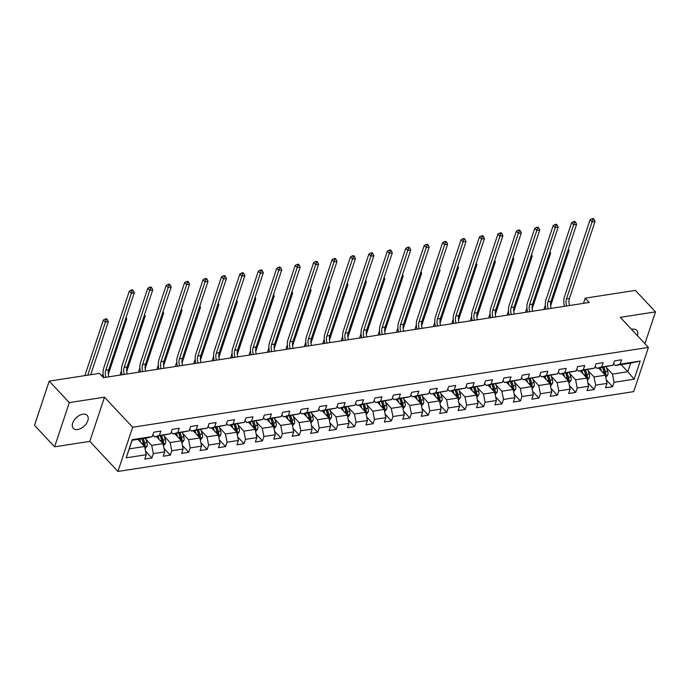 <?xml version="1.0" encoding="UTF-8"?>
<svg xmlns="http://www.w3.org/2000/svg" width="690" height="690" viewBox="0 0 690 690"><rect width="100%" height="100%" fill="white"/><g stroke="black" fill="none" stroke-linecap="round" stroke-linejoin="round"><path stroke-width="1.03" d="M637.405 335.633A9.496 5.779 136.9 0 0 636.767 330.338A9.496 5.779 136.9 0 0 632.376 329.182A9.496 5.779 136.9 0 0 631.531 329.354M82.8 414.233A9.496 5.779 136.9 0 0 74.097 420.253A9.496 5.779 136.9 0 0 73.321 428.369A9.496 5.779 136.9 0 0 77.711 429.534A9.496 5.779 136.9 0 0 86.414 423.513A9.496 5.779 136.9 0 0 87.19 415.397A9.496 5.779 136.9 0 0 82.8 414.233M117.93 471.451L633.722 391.627L648.428 347.415L132.635 427.248L117.93 471.451L89.804 441.367L104.501 397.164L69.302 402.615L54.596 446.818L89.804 441.367M54.596 446.818L34.5 425.333L49.206 381.13L69.302 402.615M621.138 364.596L627.805 371.72L630.669 363.121L615.308 365.493L620.112 364.156L621.561 359.792L614.471 360.887L613.022 365.252L601.68 367.002L603.138 362.647L596.048 363.742L594.599 368.106L583.257 369.857L584.706 365.502L577.616 366.597L576.167 370.953L564.825 372.712L566.274 368.348L559.185 369.443L557.736 373.808L546.394 375.567L547.843 371.203L540.753 372.298L539.304 376.662L527.962 378.413L529.42 374.058L522.33 375.153L520.881 379.509L509.539 381.268L510.988 376.904L503.898 378.008L502.449 382.363L491.108 384.123L492.557 379.759L485.467 380.854L484.018 385.218L472.676 386.969L474.125 382.614L467.035 383.709L465.586 388.073L454.244 389.824L455.702 385.46L448.612 386.564L447.155 390.92L435.821 392.679L437.27 388.315L430.18 389.41L428.731 393.774L417.39 395.534L418.839 391.17L411.749 392.265L410.3 396.629L398.958 398.38L400.407 394.024L393.317 395.12L391.868 399.476L380.526 401.235L381.975 396.871L374.894 397.975L373.437 402.33L362.103 404.09L363.552 399.726L356.463 400.821L355.014 405.185L343.672 406.936L345.121 402.581L338.031 403.676L336.582 408.04L325.24 409.791L326.689 405.427L319.599 406.531L318.15 410.886L306.809 412.646L308.257 408.282L301.176 409.377L299.719 413.741L288.386 415.492L289.835 411.137L282.745 412.232L281.296 416.596L269.954 418.347L271.403 413.991L264.313 415.087L262.864 419.442L251.522 421.202L252.971 416.838L245.881 417.933L244.433 422.297L233.091 424.057L234.54 419.693L227.459 420.788L226.001 425.152L214.659 426.903L216.117 422.547L209.027 423.643L207.578 427.998L196.236 429.758L197.685 425.394L190.595 426.498L189.146 430.853L177.804 432.613L179.253 428.248L172.164 429.344L170.715 433.708L159.373 435.459L160.822 431.103L153.741 432.199L152.283 436.563L132.204 439.668L126.158 457.832L129.263 448.88L144.624 446.499L137.957 439.375M620.112 364.156L640.199 361.043L634.153 379.207L614.074 382.312L612.625 386.676L606.286 379.905M126.158 457.832L146.246 454.719L144.797 459.083L151.886 457.988L153.335 453.623L164.677 451.864L163.228 456.228L170.309 455.133L171.767 450.768L183.1 449.018L181.651 453.373L188.741 452.278L190.19 447.922L201.532 446.163L200.083 450.527L207.173 449.423L208.621 445.067L219.963 443.308L218.514 447.672L225.604 446.577L227.053 442.212L238.395 440.462L236.946 444.817L244.027 443.722L245.485 439.358L256.827 437.607L255.369 441.971L262.459 440.867L263.908 436.511L275.25 434.752L273.801 439.116L280.89 438.021L282.339 433.656L293.681 431.906L292.232 436.261L299.322 435.166L300.771 430.802L312.113 429.051L310.664 433.406L317.745 432.311L319.203 427.955L330.545 426.196L329.087 430.56L336.177 429.456L337.626 425.1L348.968 423.341L347.519 427.705L354.608 426.61L356.057 422.246L367.399 420.495L365.95 424.85L373.04 423.755L374.489 419.391L385.831 417.64L384.382 422.004L391.463 420.9L392.921 416.544L404.262 414.785L402.805 419.149L409.895 418.054L411.344 413.69L422.685 411.939L421.236 416.294L428.326 415.199L429.775 410.835L441.117 409.084L439.668 413.439L446.758 412.344L448.207 407.988L459.549 406.229L458.1 410.593L465.181 409.498L466.638 405.134L477.98 403.374L476.523 407.738L483.612 406.643L485.061 402.279L496.403 400.528L494.954 404.883L502.044 403.788L503.493 399.432L514.835 397.673L513.386 402.037L520.476 400.933L521.925 396.578L533.266 394.818L531.817 399.182L538.899 398.087L540.356 393.723L551.698 391.972L550.241 396.327L557.33 395.232L558.779 390.868L570.121 389.117L568.672 393.481L575.762 392.377L577.211 388.022L588.553 386.262L587.104 390.626L594.193 389.531L595.643 385.167L606.984 383.407L605.535 387.771L612.625 386.676M49.206 381.13L99.412 373.359L103.431 377.654L589.217 302.47L585.198 298.166L583.473 303.359M613.022 365.252L596.876 368.348L595.134 366.485M598.696 368.063L605.354 375.196L594.012 376.947L588.122 370.642M596.876 368.348L601.68 367.002M606.984 383.407L605.354 375.196M595.643 385.167L594.012 376.947M594.599 368.106L578.453 371.203L576.702 369.331M580.264 370.918L586.931 378.042L575.589 379.802L569.69 373.497M578.453 371.203L583.257 369.857M588.553 386.262L586.931 378.042M577.211 388.022L575.589 379.802M576.167 370.953L560.021 374.049L558.279 372.186M561.832 373.773L568.5 380.897L557.158 382.657L551.258 376.352M560.021 374.049L564.825 372.712M570.121 389.117L568.5 380.897M558.779 390.868L557.158 382.657M557.736 373.808L541.59 376.904L539.847 375.041M543.401 376.619L550.068 383.752L538.726 385.503L532.835 379.198M541.59 376.904L546.394 375.567M551.698 391.972L550.068 383.752M540.356 393.723L538.726 385.503M539.304 376.662L523.158 379.759L521.416 377.896M524.978 379.474L531.636 386.607L520.295 388.358L514.404 382.053M523.158 379.759L527.962 378.413M533.266 394.818L531.636 386.607M521.925 396.578L520.295 388.358M520.881 379.509L504.726 382.605L502.984 380.742M506.546 382.329L513.213 389.453L501.872 391.213L495.972 384.908M504.726 382.605L509.539 381.268M514.835 397.673L513.213 389.453M503.493 399.432L501.872 391.213M502.449 382.363L486.303 385.46L484.561 383.597M488.115 385.184L494.782 392.308L483.44 394.068L477.54 387.763M486.303 385.46L491.108 384.123M496.403 400.528L494.782 392.308M485.061 402.279L483.44 394.068M484.018 385.218L467.872 388.315L466.13 386.452M469.683 388.03L476.35 395.163L465.008 396.914L459.117 390.609M467.872 388.315L472.676 386.969M477.98 403.374L476.35 395.163M466.638 405.134L465.008 396.914M465.586 388.073L449.44 391.17L447.698 389.298M451.26 390.885L457.918 398.009L446.577 399.769L440.686 393.464M449.44 391.17L454.244 389.824M459.549 406.229L457.918 398.009M448.207 407.988L446.577 399.769M447.155 390.92L431.009 394.016L429.266 392.153M432.828 393.74L439.496 400.864L428.154 402.624L422.254 396.319M431.009 394.016L435.821 392.679M441.117 409.084L439.496 400.864M429.775 410.835L428.154 402.624M428.731 393.774L412.586 396.871L410.843 395.008M414.397 396.586L421.064 403.719L409.722 405.47L403.822 399.165M412.586 396.871L417.39 395.534M422.685 411.939L421.064 403.719M411.344 413.69L409.722 405.47M410.3 396.629L394.154 399.726L392.412 397.854M395.965 399.441L402.632 406.574L391.29 408.325L385.399 402.02M394.154 399.726L398.958 398.38M404.262 414.785L402.632 406.574M392.921 416.544L391.29 408.325M391.868 399.476L375.722 402.572L373.98 400.709M377.542 402.296L384.201 409.42L372.859 411.18L366.968 404.875M375.722 402.572L380.526 401.235M385.831 417.64L384.201 409.42M374.489 419.391L372.859 411.18M373.437 402.33L357.291 405.427L355.548 403.564M359.111 405.151L365.778 412.275L354.436 414.026L348.536 407.73M357.291 405.427L362.103 404.09M367.399 420.495L365.778 412.275M356.057 422.246L354.436 414.026M355.014 405.185L338.868 408.282L337.117 406.419M340.679 407.997L347.346 415.13L336.004 416.881L330.105 410.576M338.868 408.282L343.672 406.936M348.968 423.341L347.346 415.13M337.626 425.1L336.004 416.881M336.582 408.04L320.436 411.137L318.694 409.265M322.247 410.852L328.914 417.976L317.572 419.736L311.682 413.431M320.436 411.137L325.24 409.791M330.545 426.196L328.914 417.976M319.203 427.955L317.572 419.736M318.15 410.886L302.004 413.983L300.262 412.12M303.824 413.707L310.483 420.831L299.141 422.591L293.25 416.286M302.004 413.983L306.809 412.646M312.113 429.051L310.483 420.831M300.771 430.802L299.141 422.591M299.719 413.741L283.573 416.838L281.831 414.975M285.393 416.553L292.06 423.686L280.718 425.437L274.818 419.132M283.573 416.838L288.386 415.492M293.681 431.906L292.06 423.686M282.339 433.656L280.718 425.437M281.296 416.596L265.15 419.693L263.399 417.821M266.961 419.408L273.628 426.532L262.286 428.292L256.387 421.987M265.15 419.693L269.954 418.347M275.25 434.752L273.628 426.532M263.908 436.511L262.286 428.292M262.864 419.442L246.718 422.539L244.976 420.676M248.529 422.263L255.197 429.387L243.855 431.147L237.964 424.842M246.718 422.539L251.522 421.202M256.827 437.607L255.197 429.387M245.485 439.358L243.855 431.147M244.433 422.297L228.287 425.394L226.544 423.531M230.106 425.118L236.765 432.242L225.423 433.993L219.532 427.688M228.287 425.394L233.091 424.057M238.395 440.462L236.765 432.242M227.053 442.212L225.423 433.993M226.001 425.152L209.855 428.248L208.113 426.386M211.675 427.964L218.342 435.097L207 436.848L201.101 430.543M209.855 428.248L214.659 426.903M219.963 443.308L218.342 435.097M208.621 445.067L207 436.848M207.578 427.998L191.432 431.095L189.681 429.232M193.243 430.819L199.91 437.943L188.568 439.703L182.669 433.398M191.432 431.095L196.236 429.758M201.532 446.163L199.91 437.943M190.19 447.922L188.568 439.703M189.146 430.853L173 433.95L171.258 432.087M174.812 433.674L181.479 440.798L170.137 442.557L164.246 436.253M173 433.95L177.804 432.613M183.1 449.018L181.479 440.798M171.767 450.768L170.137 442.557M170.715 433.708L154.569 436.805L152.826 434.942M156.38 436.52L163.047 443.653L151.705 445.404L145.814 439.099M154.569 436.805L159.373 435.459M164.677 451.864L163.047 443.653M153.335 453.623L151.705 445.404M152.283 436.563L147.479 437.9L132.126 440.28L132.204 439.668M146.246 454.719L144.624 446.499M644.926 343.672L655.5 311.889L635.404 290.395L585.198 298.166M655.5 311.889L620.293 317.34L648.428 347.415M104.501 397.164L132.635 427.248M132.126 440.28L129.263 448.88M615.308 365.493L613.565 363.63M606.553 367.796L612.444 374.101L627.805 371.72L634.153 379.207M630.669 363.121L640.199 361.043M614.074 382.312L612.444 374.101M151.886 457.988L145.555 451.217M170.309 455.133L163.979 448.362M188.741 452.278L182.41 445.507M207.173 449.423L200.842 442.652M225.604 446.577L219.273 439.806M244.027 443.722L237.696 436.951M262.459 440.867L256.128 434.096M280.89 438.021L274.56 431.25M299.322 435.166L292.991 428.395M317.745 432.311L311.414 425.54M336.177 429.456L329.846 422.694M354.608 426.61L348.278 419.839M373.04 423.755L366.709 416.984M391.463 420.9L385.132 414.129M409.895 418.054L403.564 411.283M428.326 415.199L421.995 408.428M446.758 412.344L440.427 405.573M465.181 409.498L458.85 402.727M483.612 406.643L477.282 399.872M502.044 403.788L495.713 397.017M520.476 400.933L514.145 394.163M538.899 398.087L532.568 391.316M557.33 395.232L551 388.461M575.762 392.377L569.431 385.606M594.193 389.531L587.863 382.76M105.915 377.266A7.418 4.39 81.2 0 1 105.734 370.237L131.35 293.233L129.341 291.085L103.724 368.089A11.126 6.581 -98.8 0 0 103.69 377.611M108.873 376.809A7.418 4.39 81.2 0 1 108.684 369.78L134.3 292.776L131.35 293.233L132.144 290.895L133.325 290.714L132.523 289.852L131.341 290.033L132.144 290.895M131.341 290.033L129.341 291.085M134.3 292.776L133.325 290.714M145.064 448.75L147.056 446.171A3.933 2.329 -98.8 0 0 146.953 442.557L145.512 438.202M140.648 442.256L139.613 439.116M138.742 440.211L138.44 439.297M144.46 446.335L145.012 445.524A3.933 2.329 -98.8 0 0 144.71 442.911L143.27 438.555M142.097 438.737L143.71 443.592A2.001 1.182 81.2 0 1 143.856 444.282L145.012 445.524M141.855 438.771L143.296 443.127A3.933 2.329 81.2 0 1 143.615 445.43M90.701 374.704L108.33 321.695L105.38 322.152L103.371 320.005L84.879 375.602M87.751 375.162L106.182 319.824L107.364 319.634L106.553 318.78L105.38 318.961L106.182 319.824M105.38 318.961L103.371 320.005M108.33 321.695L107.364 319.634M124.347 374.42A7.418 4.39 81.2 0 1 124.166 367.382L149.773 290.378L147.763 288.23L122.156 365.234A11.126 6.581 -98.8 0 0 122.113 374.765M127.305 373.963A7.418 4.39 81.2 0 1 127.115 366.925L152.732 289.921L149.773 290.378L150.575 288.041L151.757 287.859L150.955 287.005L149.773 287.187L150.575 288.041M149.773 287.187L147.763 288.23M152.732 289.921L151.757 287.859M142.778 371.565A7.418 4.39 81.2 0 1 142.589 364.527L168.205 287.523L166.195 285.375L140.579 362.379A11.126 6.581 -98.8 0 0 140.544 371.91M145.728 371.108A7.418 4.39 81.2 0 1 145.547 364.07L171.163 287.066L168.205 287.523L169.007 285.194L170.189 285.013L169.386 284.151L168.205 284.332L169.007 285.194M168.205 284.332L166.195 285.375M171.163 287.066L170.189 285.013M163.496 445.895L165.488 443.325A3.933 2.329 -98.8 0 0 165.384 439.711L163.944 435.356M159.071 439.401L158.036 436.27M157.173 437.365L156.863 436.451M162.892 443.48L163.444 442.67A3.933 2.329 -98.8 0 0 163.142 440.056L161.702 435.701M160.529 435.882L162.133 440.738A2.001 1.182 81.2 0 1 162.279 441.428L163.444 442.67M160.287 435.916L161.719 440.272A3.933 2.329 81.2 0 1 162.047 442.575M108.304 374.325L126.762 318.849L125.563 319.03M103.043 373.54L102.146 376.231A11.126 6.581 -98.8 0 0 102.137 376.266M126.762 318.849L126.097 317.435M181.927 443.049L183.911 440.47A3.933 2.329 -98.8 0 0 183.816 436.856L182.376 432.501M177.503 436.546L176.468 433.415M175.596 434.51L175.295 433.596M181.323 440.634L181.867 439.815A3.933 2.329 -98.8 0 0 181.574 437.201L180.133 432.846M178.96 433.027L180.564 437.891A2.001 1.182 81.2 0 1 180.711 438.581L181.867 439.815M178.71 433.07L180.15 437.426A3.933 2.329 81.2 0 1 180.47 439.72M126.736 371.47L145.193 315.994L143.994 316.175M121.475 370.685L120.578 373.385A11.126 6.581 -98.8 0 0 120.146 375.067M145.193 315.994L144.529 314.58M161.21 368.71A7.418 4.39 81.2 0 1 161.02 361.681L186.636 284.677L184.627 282.529L159.011 359.524A11.126 6.581 -98.8 0 0 158.976 369.055M164.16 368.253A7.418 4.39 81.2 0 1 163.97 361.224L189.586 284.22L186.636 284.677L187.439 282.339L188.62 282.158L187.809 281.296L186.628 281.477L187.439 282.339M186.628 281.477L184.627 282.529M189.586 284.22L188.62 282.158M179.633 365.855A7.418 4.39 81.2 0 1 179.452 358.826L205.068 281.822L203.058 279.674L177.442 356.678A11.126 6.581 -98.8 0 0 177.408 366.2M182.591 365.398A7.418 4.39 81.2 0 1 182.401 358.369L208.018 281.365L205.068 281.822L205.862 279.485L207.043 279.303L206.241 278.441L205.059 278.631L205.862 279.485M205.059 278.631L203.058 279.674M208.018 281.365L207.043 279.303M198.065 363.009A7.418 4.39 81.2 0 1 197.883 355.971L223.491 278.967L221.481 276.819L195.874 353.823A11.126 6.581 -98.8 0 0 195.839 363.354M201.023 362.552A7.418 4.39 81.2 0 1 200.833 355.514L226.449 278.51L223.491 278.967L224.293 276.638L225.475 276.449L224.673 275.595L223.491 275.776L224.293 276.638M223.491 275.776L221.481 276.819M226.449 278.51L225.475 276.449M200.35 440.194L202.343 437.615A3.933 2.329 -98.8 0 0 202.248 434.001L200.807 429.646M195.934 433.691L194.899 430.56M194.028 431.655L193.726 430.741M199.755 437.779L200.298 436.96A3.933 2.329 -98.8 0 0 199.996 434.346L198.556 429.999M197.392 430.18L198.996 435.036A2.001 1.182 81.2 0 1 199.143 435.726L200.298 436.96M197.142 430.215L198.582 434.571A3.933 2.329 81.2 0 1 198.901 436.873M145.167 368.615L163.625 313.139L162.426 313.329M139.906 367.83L139.009 370.53A11.126 6.581 -98.8 0 0 138.578 372.212M163.625 313.139L162.952 311.733M218.782 437.339L220.774 434.769A3.933 2.329 -98.8 0 0 220.671 431.147L219.23 426.8M214.366 430.845L213.331 427.714M212.46 428.809L212.158 427.895M218.178 434.924L218.73 434.114A3.933 2.329 -98.8 0 0 218.428 431.5L216.988 427.145M215.815 427.326L217.428 432.182A2.001 1.182 81.2 0 1 217.574 432.872L218.73 434.114M215.573 427.36L217.014 431.716A3.933 2.329 81.2 0 1 217.333 434.019M163.599 365.769L182.048 310.293L180.858 310.474M158.329 364.976L157.432 367.675A11.126 6.581 -98.8 0 0 157.001 369.366M182.048 310.293L181.384 308.879M237.213 434.484L239.206 431.914A3.933 2.329 -98.8 0 0 239.102 428.3L237.662 423.945M232.789 427.99L231.754 424.859M230.891 425.954L230.589 425.04M236.61 432.078L237.162 431.259A3.933 2.329 -98.8 0 0 236.86 428.645L235.419 424.29M234.246 424.471L235.851 429.335A2.001 1.182 81.2 0 1 235.997 430.025L237.162 431.259M234.005 424.514L235.437 428.861A3.933 2.329 81.2 0 1 235.764 431.164M182.031 362.914L200.48 307.438L199.281 307.619M176.761 362.129L175.864 364.829A11.126 6.581 -98.8 0 0 175.433 366.511M200.48 307.438L199.815 306.024M255.645 431.638L257.629 429.059A3.933 2.329 -98.8 0 0 257.534 425.445L256.094 421.09M251.22 425.135L250.185 422.004M249.314 423.099L249.012 422.185M255.041 429.223L255.585 428.404A3.933 2.329 -98.8 0 0 255.291 425.79L253.851 421.435M252.678 421.616L254.282 426.48A2.001 1.182 81.2 0 1 254.429 427.17L255.585 428.404M252.428 421.659L253.868 426.015A3.933 2.329 81.2 0 1 254.187 428.318M200.454 360.059L218.911 304.583L217.712 304.773M195.192 359.274L194.295 361.974A11.126 6.581 -98.8 0 0 193.864 363.656M218.911 304.583L218.247 303.169M274.068 428.783L276.06 426.204A3.933 2.329 -98.8 0 0 275.966 422.591L274.525 418.235M269.652 422.289L268.617 419.149M267.746 420.245L267.444 419.33M273.473 426.368L274.016 425.558A3.933 2.329 -98.8 0 0 273.714 422.944L272.283 418.589M271.11 418.77L272.714 423.626A2.001 1.182 81.2 0 1 272.861 424.315L274.016 425.558M270.86 418.804L272.3 423.16A3.933 2.329 81.2 0 1 272.619 425.463M218.885 357.204L237.343 301.728L236.144 301.918M213.624 356.42L212.727 359.119A11.126 6.581 -98.8 0 0 212.296 360.801M237.343 301.728L236.67 300.322M292.5 425.928L294.492 423.358A3.933 2.329 -98.8 0 0 294.389 419.744L292.957 415.389M288.084 419.434L287.049 416.303M286.178 417.398L285.876 416.484M291.896 423.513L292.448 422.703A3.933 2.329 -98.8 0 0 292.146 420.089L290.706 415.734M289.533 415.915L291.146 420.771A2.001 1.182 81.2 0 1 291.292 421.461L292.448 422.703M289.291 415.949L290.731 420.305A3.933 2.329 81.2 0 1 291.051 422.608M237.317 354.358L255.766 298.882L254.576 299.063M232.047 353.573L231.15 356.264A11.126 6.581 -98.8 0 0 230.719 357.955M255.766 298.882L255.102 297.468M310.931 423.082L312.924 420.503A3.933 2.329 -98.8 0 0 312.82 416.889L311.38 412.534M306.507 416.579L305.472 413.448M304.609 414.543L304.307 413.629M310.328 420.667L310.88 419.848A3.933 2.329 -98.8 0 0 310.578 417.234L309.137 412.879M307.964 413.06L309.569 417.924A2.001 1.182 81.2 0 1 309.715 418.614L310.88 419.848M307.723 413.103L309.155 417.459A3.933 2.329 81.2 0 1 309.482 419.753M255.749 351.503L274.197 296.027L272.998 296.208M250.479 350.718L249.582 353.418A11.126 6.581 -98.8 0 0 249.15 355.1M274.197 296.027L273.533 294.613M329.363 420.227L331.355 417.648A3.933 2.329 -98.8 0 0 331.252 414.035L329.811 409.679M324.938 413.733L323.903 410.593M323.032 411.689L322.73 410.774M328.759 417.812L329.303 416.993A3.933 2.329 -98.8 0 0 329.009 414.38L327.569 410.033M326.396 410.214L328 415.07A2.001 1.182 81.2 0 1 328.147 415.76L329.303 416.993M326.146 410.248L327.586 414.604A3.933 2.329 81.2 0 1 327.914 416.907M274.172 348.648L292.629 293.172L291.43 293.362M268.91 347.863L268.013 350.563A11.126 6.581 -98.8 0 0 267.582 352.245M292.629 293.172L291.965 291.767M347.786 417.372L349.778 414.802A3.933 2.329 -98.8 0 0 349.683 411.18L348.243 406.833M343.37 410.878L342.335 407.747M341.464 408.842L341.162 407.928M347.191 414.957L347.734 414.147A3.933 2.329 -98.8 0 0 347.432 411.533L346.001 407.178M344.828 407.359L346.432 412.215A2.001 1.182 81.2 0 1 346.578 412.905L347.734 414.147M344.577 407.393L346.018 411.749A3.933 2.329 81.2 0 1 346.337 414.052M292.603 345.802L311.061 290.326L309.862 290.507M287.342 345.017L286.445 347.708A11.126 6.581 -98.8 0 0 286.014 349.399M311.061 290.326L310.397 288.912M366.218 414.526L368.21 411.947A3.933 2.329 -98.8 0 0 368.106 408.333L366.675 403.978M361.802 408.023L360.767 404.892M359.895 405.987L359.594 405.073M365.614 412.111L366.166 411.292A3.933 2.329 -98.8 0 0 365.864 408.678L364.423 404.323M363.251 404.504L364.863 409.368A2.001 1.182 81.2 0 1 365.01 410.058L366.166 411.292M363.009 404.547L364.449 408.894A3.933 2.329 81.2 0 1 364.769 411.197M311.035 342.947L329.484 287.471L328.293 287.652M305.765 342.162L304.868 344.862A11.126 6.581 -98.8 0 0 304.437 346.544M329.484 287.471L328.82 286.057M384.649 411.671L386.642 409.092A3.933 2.329 -98.8 0 0 386.538 405.478L385.098 401.123M380.224 405.168L379.19 402.037M378.327 403.132L378.025 402.218M384.045 409.256L384.597 408.437A3.933 2.329 -98.8 0 0 384.296 405.824L382.855 401.468M381.682 401.649L383.286 406.514A2.001 1.182 81.2 0 1 383.442 407.204L384.597 408.437M381.441 401.692L382.881 406.048A3.933 2.329 81.2 0 1 383.2 408.351M329.466 340.092L347.915 284.616L346.716 284.806M324.197 339.308L323.3 342.007A11.126 6.581 -98.8 0 0 322.868 343.689M347.915 284.616L347.251 283.211M403.081 408.816L405.073 406.246A3.933 2.329 -98.8 0 0 404.97 402.624L403.529 398.268M398.656 402.322L397.621 399.182M396.75 400.278L396.448 399.363M402.477 406.401L403.02 405.591A3.933 2.329 -98.8 0 0 402.727 402.977L401.287 398.622M400.114 398.803L401.718 403.659A2.001 1.182 81.2 0 1 401.865 404.349L403.02 405.591M399.864 398.837L401.304 403.193A3.933 2.329 81.2 0 1 401.632 405.496M347.889 337.238L366.347 281.762L365.148 281.951M342.628 336.453L341.731 339.152A11.126 6.581 -98.8 0 0 341.3 340.834M366.347 281.762L365.683 280.356M421.504 405.962L423.496 403.391A3.933 2.329 -98.8 0 0 423.401 399.777L421.961 395.422M417.088 399.467L416.053 396.336M415.182 397.431L414.88 396.517M420.909 403.547L421.452 402.736A3.933 2.329 -98.8 0 0 421.15 400.122L419.718 395.767M418.545 395.948L420.15 400.804A2.001 1.182 81.2 0 1 420.296 401.502L421.452 402.736M418.295 395.982L419.736 400.338A3.933 2.329 81.2 0 1 420.055 402.641M366.321 334.391L384.779 278.915L383.58 279.096M361.06 333.606L360.163 336.306A11.126 6.581 -98.8 0 0 359.731 337.988M384.779 278.915L384.114 277.501M439.935 403.115L441.928 400.536A3.933 2.329 -98.8 0 0 441.824 396.923L440.393 392.567M435.519 396.612L434.484 393.481M433.613 394.577L433.311 393.662M439.332 400.7L439.884 399.881A3.933 2.329 -98.8 0 0 439.582 397.268L438.141 392.912M436.968 393.093L438.581 397.957A2.001 1.182 81.2 0 1 438.728 398.648L439.884 399.881M436.727 393.136L438.167 397.492A3.933 2.329 81.2 0 1 438.486 399.786M384.753 331.536L403.202 276.06L402.011 276.241M379.483 330.752L378.586 333.451A11.126 6.581 -98.8 0 0 378.155 335.133M403.202 276.06L402.537 274.646M458.367 400.26L460.359 397.682A3.933 2.329 -98.8 0 0 460.256 394.068L458.816 389.712M453.942 393.766L452.907 390.626M452.045 391.722L451.743 390.807M457.763 397.845L458.315 397.035A3.933 2.329 -98.8 0 0 458.013 394.421L456.573 390.066M455.4 390.247L457.004 395.103A2.001 1.182 81.2 0 1 457.159 395.793L458.315 397.035M455.159 390.281L456.599 394.637A3.933 2.329 81.2 0 1 456.918 396.94M403.184 328.682L421.633 273.206L420.434 273.395M397.914 327.897L397.017 330.596A11.126 6.581 -98.8 0 0 396.586 332.278M421.633 273.206L420.969 271.8M476.799 397.406L478.791 394.835A3.933 2.329 -98.8 0 0 478.688 391.221L477.247 386.866M472.374 390.911L471.339 387.78M470.468 388.875L470.166 387.961M476.195 394.99L476.738 394.18A3.933 2.329 -98.8 0 0 476.445 391.566L475.005 387.211M473.832 387.392L475.436 392.248A2.001 1.182 81.2 0 1 475.582 392.938L476.738 394.18M473.582 387.426L475.022 391.782A3.933 2.329 81.2 0 1 475.35 394.085M421.607 325.835L440.065 270.359L438.866 270.54M416.346 325.05L415.449 327.741A11.126 6.581 -98.8 0 0 415.018 329.432M440.065 270.359L439.401 268.945M495.222 394.559L497.214 391.98A3.933 2.329 -98.8 0 0 497.119 388.366L495.679 384.011M490.806 388.056L489.771 384.925M488.9 386.021L488.598 385.106M494.627 392.144L495.17 391.325A3.933 2.329 -98.8 0 0 494.868 388.712L493.436 384.356M492.263 384.537L493.868 389.402A2.001 1.182 81.2 0 1 494.014 390.091L495.17 391.325M492.013 384.58L493.454 388.936A3.933 2.329 81.2 0 1 493.773 391.23M440.039 322.98L458.496 267.504L457.298 267.686M434.778 322.196L433.881 324.895A11.126 6.581 -98.8 0 0 433.449 326.577M458.496 267.504L457.832 266.09M513.653 391.704L515.646 389.126A3.933 2.329 -98.8 0 0 515.542 385.512L514.11 381.156M509.237 385.201L508.202 382.07M507.331 383.166L507.029 382.251M513.05 389.289L513.601 388.47A3.933 2.329 -98.8 0 0 513.3 385.857L511.859 381.501M510.686 381.691L512.299 386.547A2.001 1.182 81.2 0 1 512.446 387.237L513.601 388.47M510.445 381.725L511.885 386.081A3.933 2.329 81.2 0 1 512.204 388.384M458.47 320.126L476.928 264.649L475.729 264.839M453.201 319.341L452.304 322.04A11.126 6.581 -98.8 0 0 451.872 323.722M476.928 264.649L476.255 263.244M532.085 388.849L534.077 386.279A3.933 2.329 -98.8 0 0 533.974 382.657L532.533 378.301M527.66 382.355L526.625 379.215M525.763 380.319L525.461 379.405M531.481 386.435L532.033 385.624A3.933 2.329 -98.8 0 0 531.731 383.01L530.291 378.655M529.118 378.836L530.722 383.692A2.001 1.182 81.2 0 1 530.877 384.382L532.033 385.624M528.876 378.87L530.317 383.226A3.933 2.329 81.2 0 1 530.636 385.529M476.902 317.279L495.351 261.795L494.152 261.984M471.632 316.486L470.735 319.185A11.126 6.581 -98.8 0 0 470.304 320.876M495.351 261.795L494.687 260.389M216.496 360.154A7.418 4.39 81.2 0 1 216.306 353.116L241.923 276.121L239.913 273.964L214.297 350.969A11.126 6.581 -98.8 0 0 214.262 360.499M219.446 359.697A7.418 4.39 81.2 0 1 219.265 352.659L244.881 275.664L241.923 276.121L242.725 273.783L243.906 273.602L243.104 272.74L241.923 272.921L242.725 273.783M241.923 272.921L239.913 273.964M244.881 275.664L243.906 273.602M234.928 357.299A7.418 4.39 81.2 0 1 234.738 350.27L260.354 273.266L258.345 271.118L232.728 348.122A11.126 6.581 -98.8 0 0 232.694 357.644M237.878 356.842A7.418 4.39 81.2 0 1 237.688 349.813L263.304 272.809L260.354 273.266L261.156 270.929L262.338 270.747L261.527 269.885L260.346 270.075L261.156 270.929M260.346 270.075L258.345 271.118M263.304 272.809L262.338 270.747M253.351 354.453A7.418 4.39 81.2 0 1 253.17 347.415L278.786 270.411L276.776 268.263L251.16 345.267A11.126 6.581 -98.8 0 0 251.126 354.798M256.309 353.996A7.418 4.39 81.2 0 1 256.119 346.958L281.736 269.954L278.786 270.411L279.579 268.074L280.761 267.893L279.959 267.039L278.777 267.22L279.579 268.074M278.777 267.22L276.776 268.263M281.736 269.954L280.761 267.893M271.782 351.598A7.418 4.39 81.2 0 1 271.601 344.56L297.209 267.556L295.199 265.409L269.592 342.413A11.126 6.581 -98.8 0 0 269.557 351.943M274.741 351.141A7.418 4.39 81.2 0 1 274.551 344.103L300.167 267.099L297.209 267.556L298.011 265.227L299.193 265.046L298.39 264.184L297.209 264.365L298.011 265.227M297.209 264.365L295.199 265.409M300.167 267.099L299.193 265.046M290.214 348.743A7.418 4.39 81.2 0 1 290.024 341.714L315.64 264.71L313.631 262.562L288.015 339.558A11.126 6.581 -98.8 0 0 287.98 349.088M293.164 348.286A7.418 4.39 81.2 0 1 292.983 341.257L318.599 264.253L315.64 264.71L316.443 262.373L317.624 262.191L316.822 261.329L315.64 261.51L316.443 262.373M315.64 261.51L313.631 262.562M318.599 264.253L317.624 262.191M308.646 345.888A7.418 4.39 81.2 0 1 308.456 338.859L334.072 261.855L332.062 259.707L306.446 336.711A11.126 6.581 -98.8 0 0 306.412 346.233M311.595 345.431A7.418 4.39 81.2 0 1 311.406 338.402L337.022 261.398L334.072 261.855L334.874 259.518L336.056 259.337L335.245 258.474L334.064 258.664L334.874 259.518M334.064 258.664L332.062 259.707M337.022 261.398L336.056 259.337M327.069 343.042A7.418 4.39 81.2 0 1 326.887 336.004L352.504 259L350.494 256.853L324.878 333.856A11.126 6.581 -98.8 0 0 324.843 343.387M330.027 342.585A7.418 4.39 81.2 0 1 329.837 335.547L355.454 258.543L352.504 259L353.297 256.671L354.479 256.482L353.677 255.628L352.495 255.809L353.297 256.671M352.495 255.809L350.494 256.853M355.454 258.543L354.479 256.482M345.5 340.187A7.418 4.39 81.2 0 1 345.319 333.149L370.927 256.154L368.917 254.006L343.31 331.002A11.126 6.581 -98.8 0 0 343.275 340.532M348.459 339.73A7.418 4.39 81.2 0 1 348.269 332.692L373.885 255.697L370.927 256.154L371.729 253.816L372.911 253.635L372.108 252.773L370.927 252.954L371.729 253.816M370.927 252.954L368.917 254.006M373.885 255.697L372.911 253.635M363.932 337.332A7.418 4.39 81.2 0 1 363.742 330.303L389.358 253.299L387.349 251.151L361.733 328.155A11.126 6.581 -98.8 0 0 361.698 337.677M366.882 336.875A7.418 4.39 81.2 0 1 366.701 329.846L392.317 252.842L389.358 253.299L390.161 250.962L391.342 250.781L390.54 249.918L389.358 250.108L390.161 250.962M389.358 250.108L387.349 251.151M392.317 252.842L391.342 250.781M382.363 334.486A7.418 4.39 81.2 0 1 382.174 327.448L407.79 250.444L405.78 248.297L380.164 325.301A11.126 6.581 -98.8 0 0 380.13 334.831M385.313 334.029A7.418 4.39 81.2 0 1 385.132 326.991L410.74 249.987L407.79 250.444L408.592 248.115L409.774 247.926L408.963 247.072L407.79 247.253L408.592 248.115M407.79 247.253L405.78 248.297M410.74 249.987L409.774 247.926M400.787 331.631A7.418 4.39 81.2 0 1 400.605 324.593L426.222 247.598L424.212 245.442L398.596 322.446A11.126 6.581 -98.8 0 0 398.561 331.976M403.745 331.174A7.418 4.39 81.2 0 1 403.555 324.136L429.171 247.141L426.222 247.598L427.015 245.261L428.197 245.079L427.395 244.217L426.213 244.398L427.015 245.261M426.213 244.398L424.212 245.442M429.171 247.141L428.197 245.079M419.218 328.776A7.418 4.39 81.2 0 1 419.037 321.747L444.645 244.743L442.644 242.595L417.027 319.591A11.126 6.581 -98.8 0 0 416.993 329.121M422.177 328.319A7.418 4.39 81.2 0 1 421.987 321.29L447.603 244.286L444.645 244.743L445.447 242.406L446.628 242.224L445.826 241.362L444.645 241.543L445.447 242.406M444.645 241.543L442.644 242.595M447.603 244.286L446.628 242.224M437.65 325.922A7.418 4.39 81.2 0 1 437.46 318.892L463.076 241.888L461.067 239.74L435.45 316.745A11.126 6.581 -98.8 0 0 435.416 326.275M440.599 325.464A7.418 4.39 81.2 0 1 440.418 318.435L466.035 241.431L463.076 241.888L463.878 239.551L465.06 239.37L464.258 238.516L463.076 238.697L463.878 239.551M463.076 238.697L461.067 239.74M466.035 241.431L465.06 239.37M456.081 323.075A7.418 4.39 81.2 0 1 455.892 316.037L481.508 239.033L479.498 236.886L453.882 313.89A11.126 6.581 -98.8 0 0 453.848 323.42M459.031 322.618A7.418 4.39 81.2 0 1 458.85 315.58L484.458 238.576L481.508 239.033L482.31 236.705L483.492 236.515L482.69 235.661L481.508 235.842L482.31 236.705M481.508 235.842L479.498 236.886M484.458 238.576L483.492 236.515M474.504 320.22A7.418 4.39 81.2 0 1 474.323 313.191L499.94 236.187L497.93 234.039L472.314 311.035A11.126 6.581 -98.8 0 0 472.279 320.565M477.463 319.763A7.418 4.39 81.2 0 1 477.273 312.734L502.889 235.73L499.94 236.187L500.733 233.85L501.915 233.669L501.113 232.806L499.931 232.987L500.733 233.85M499.931 232.987L497.93 234.039M502.889 235.73L501.915 233.669M492.936 317.365A7.418 4.39 81.2 0 1 492.755 310.336L518.363 233.332L516.361 231.185L490.745 308.189A11.126 6.581 -98.8 0 0 490.711 317.711M495.894 316.908A7.418 4.39 81.2 0 1 495.705 309.879L521.321 232.875L518.363 233.332L519.165 230.995L520.346 230.814L519.544 229.951L518.363 230.141L519.165 230.995M518.363 230.141L516.361 231.185M521.321 232.875L520.346 230.814M511.368 314.519A7.418 4.39 81.2 0 1 511.178 307.481L536.794 230.477L534.784 228.33L509.168 305.334A11.126 6.581 -98.8 0 0 509.134 314.864M514.317 314.062A7.418 4.39 81.2 0 1 514.136 307.024L539.752 230.02L536.794 230.477L537.596 228.148L538.778 227.959L537.976 227.105L536.794 227.286L537.596 228.148M536.794 227.286L534.784 228.33M539.752 230.02L538.778 227.959M529.799 311.664A7.418 4.39 81.2 0 1 529.61 304.626L555.226 227.631L553.216 225.475L527.6 302.479A11.126 6.581 -98.8 0 0 527.565 312.009M532.749 311.207A7.418 4.39 81.2 0 1 532.568 304.169L558.176 227.174L555.226 227.631L556.028 225.294L557.21 225.113L556.407 224.25L555.226 224.431L556.028 225.294M555.226 224.431L553.216 225.475M558.176 227.174L557.21 225.113M548.222 308.81A7.418 4.39 81.2 0 1 548.041 301.78L573.657 224.776L571.648 222.629L546.032 299.632A11.126 6.581 -98.8 0 0 545.997 309.155M551.181 308.352A7.418 4.39 81.2 0 1 550.991 301.323L576.607 224.319L573.657 224.776L574.46 222.439L575.633 222.258L574.83 221.395L573.649 221.585L574.46 222.439M573.649 221.585L571.648 222.629M576.607 224.319L575.633 222.258M566.654 305.963A7.418 4.39 81.2 0 1 566.473 298.925L592.089 221.921L590.079 219.774L564.463 296.778A11.126 6.581 -98.8 0 0 564.429 306.308M569.612 305.506A7.418 4.39 81.2 0 1 569.423 298.468L595.039 221.464L592.089 221.921L592.883 219.584L594.064 219.403L593.262 218.549L592.08 218.73L592.883 219.584M592.08 218.73L590.079 219.774M595.039 221.464L594.064 219.403M550.516 385.995L552.509 383.424A3.933 2.329 -98.8 0 0 552.405 379.811L550.965 375.455M546.092 379.5L545.057 376.369M544.186 377.464L543.884 376.55M549.913 383.58L550.456 382.769A3.933 2.329 -98.8 0 0 550.163 380.156L548.723 375.8M547.55 375.981L549.154 380.837A2.001 1.182 81.2 0 1 549.3 381.536L550.456 382.769M547.299 376.024L548.74 380.371A3.933 2.329 81.2 0 1 549.067 382.674M495.325 314.424L513.783 258.948L512.584 259.13M490.064 313.639L489.167 316.339A11.126 6.581 -98.8 0 0 488.736 318.021M513.783 258.948L513.119 257.534M568.94 383.148L570.932 380.57A3.933 2.329 -98.8 0 0 570.837 376.956L569.397 372.6M564.524 376.645L563.489 373.514M562.617 374.61L562.316 373.695M568.344 380.733L568.888 379.914A3.933 2.329 -98.8 0 0 568.586 377.301L567.154 372.945M565.981 373.126L567.585 377.991A2.001 1.182 81.2 0 1 567.732 378.681L568.888 379.914M565.731 373.169L567.171 377.525A3.933 2.329 81.2 0 1 567.491 379.828M513.757 311.57L532.214 256.094L531.015 256.283M508.495 310.785L507.599 313.484A11.126 6.581 -98.8 0 0 507.167 315.166M532.214 256.094L531.55 254.679M587.371 380.294L589.364 377.715A3.933 2.329 -98.8 0 0 589.26 374.101L587.828 369.745M582.955 373.799L581.92 370.659M581.049 371.755L580.747 370.841M586.776 377.879L587.319 377.068A3.933 2.329 -98.8 0 0 587.018 374.454L585.577 370.099M584.404 370.28L586.017 375.136A2.001 1.182 81.2 0 1 586.164 375.826L587.319 377.068M584.163 370.314L585.603 374.67A3.933 2.329 81.2 0 1 585.922 376.973M532.188 308.715L550.646 253.239L549.447 253.428M526.927 307.93L526.022 310.629A11.126 6.581 -98.8 0 0 525.59 312.311M550.646 253.239L549.973 251.833M605.803 377.439L607.795 374.868A3.933 2.329 -98.8 0 0 607.692 371.255L606.251 366.899M601.387 370.944L600.343 367.813M599.481 368.909L599.179 367.994M605.199 375.024L605.751 374.213A3.933 2.329 -98.8 0 0 605.449 371.599L604.009 367.244M602.836 367.425L604.44 372.281A2.001 1.182 81.2 0 1 604.595 372.971L605.751 374.213M602.594 367.46L604.035 371.815A3.933 2.329 81.2 0 1 604.354 374.118M550.62 305.868L569.069 250.392L567.879 250.573M545.35 305.084L544.453 307.774A11.126 6.581 -98.8 0 0 544.022 309.465M569.069 250.392L568.405 248.978M105.734 370.237L108.684 369.78M144.641 446.602L147.005 446.24M144.71 442.911L146.953 442.557M141.692 443.377L143.296 443.127M124.166 367.382L127.115 366.925M142.589 364.527L145.547 364.07M163.073 443.756L165.436 443.385M163.142 440.056L165.384 439.711M160.123 440.522L161.719 440.272M181.496 440.901L183.868 440.539M181.574 437.201L183.816 436.856M178.555 437.667L180.15 437.426M161.02 361.681L163.97 361.224M179.452 358.826L182.401 358.369M197.883 355.971L200.833 355.514M199.928 438.047L202.299 437.684M199.996 434.346L202.248 434.001M196.986 434.821L198.582 434.571M218.359 435.2L220.722 434.829M218.428 431.5L220.671 431.147M215.409 431.966L217.014 431.716M236.791 432.345L239.154 431.974M236.86 428.645L239.102 428.3M233.841 429.111L235.437 428.861M255.214 429.49L257.586 429.128M255.291 425.79L257.534 425.445M252.273 426.256L253.868 426.015M273.645 426.636L276.017 426.273M273.714 422.944L275.966 422.591M270.704 423.41L272.3 423.16M292.077 423.789L294.44 423.419M292.146 420.089L294.389 419.744M289.127 420.555L290.731 420.305M310.509 420.935L312.872 420.572M310.578 417.234L312.82 416.889M307.559 417.7L309.155 417.459M328.932 418.08L331.304 417.717M329.009 414.38L331.252 414.035M325.99 414.854L327.586 414.604M347.363 415.233L349.735 414.863M347.432 411.533L349.683 411.18M344.422 411.999L346.018 411.749M365.795 412.379L368.158 412.008M365.864 408.678L368.106 408.333M362.845 409.144L364.449 408.894M384.227 409.524L386.59 409.161M384.296 405.824L386.538 405.478M381.277 406.289L382.881 406.048M402.649 406.677L405.021 406.307M402.727 402.977L404.97 402.624M399.708 403.443L401.304 403.193M421.081 403.822L423.453 403.452M421.15 400.122L423.401 399.777M418.14 400.588L419.736 400.338M439.513 400.968L441.876 400.605M439.582 397.268L441.824 396.923M436.563 397.733L438.167 397.492M457.944 398.113L460.308 397.751M458.013 394.421L460.256 394.068M454.995 394.887L456.599 394.637M476.376 395.267L478.739 394.896M476.445 391.566L478.688 391.221M473.426 392.032L475.022 391.782M494.799 392.412L497.171 392.049M494.868 388.712L497.119 388.366M491.858 389.177L493.454 388.936M513.231 389.557L515.594 389.195M513.3 385.857L515.542 385.512M510.281 386.331L511.885 386.081M531.662 386.711L534.025 386.34M531.731 383.01L533.974 382.657M528.712 383.476L530.317 383.226M216.306 353.116L219.265 352.659M234.738 350.27L237.688 349.813M253.17 347.415L256.119 346.958M271.601 344.56L274.551 344.103M290.024 341.714L292.983 341.257M308.456 338.859L311.406 338.402M326.887 336.004L329.837 335.547M345.319 333.149L348.269 332.692M363.742 330.303L366.701 329.846M382.174 327.448L385.132 326.991M400.605 324.593L403.555 324.136M419.037 321.747L421.987 321.29M437.46 318.892L440.418 318.435M455.892 316.037L458.85 315.58M474.323 313.191L477.273 312.734M492.755 310.336L495.705 309.879M511.178 307.481L514.136 307.024M529.61 304.626L532.568 304.169M548.041 301.78L550.991 301.323M566.473 298.925L569.423 298.468M550.094 383.856L552.457 383.485M550.163 380.156L552.405 379.811M547.144 380.621L548.74 380.371M568.517 381.001L570.889 380.639M568.586 377.301L570.837 376.956M565.576 377.766L567.171 377.525M586.948 378.146L589.312 377.784M587.018 374.454L589.26 374.101M583.999 374.92L585.603 374.67M605.38 375.3L607.743 374.929M605.449 371.599L607.692 371.255M602.43 372.065L604.035 371.815"/></g></svg>
